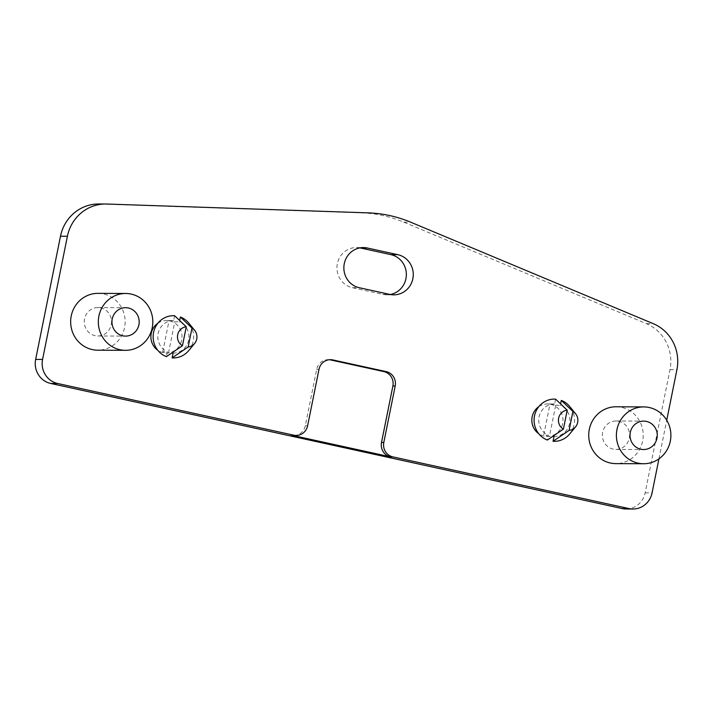 <?xml version="1.0" encoding="UTF-8"?>
<svg xmlns="http://www.w3.org/2000/svg" width="713" height="713" viewBox="0 0 713 713"><rect width="100%" height="100%" fill="white"/><g stroke="black" fill="none" stroke-linecap="round" stroke-linejoin="round"><path stroke-width="0.53" stroke-dasharray="3.56 2.67" d="M293.836 435.438A12.183 11.675 90.3 0 0 305.316 425.759L316.697 369.343A12.183 11.675 -89.7 0 1 328.176 359.664A12.183 11.675 -89.7 0 1 329.335 359.726M658.937 458.851L666.726 420.215M616.103 406.784A28.422 27.246 -89.7 0 1 642.636 441.035A28.422 27.246 -89.7 0 1 615.845 463.619M98.029 293.355A28.422 27.246 -89.7 0 1 124.561 327.615A28.422 27.246 -89.7 0 1 97.761 350.19M538.832 406.633A16.239 15.57 -89.7 0 1 547.477 403.95A16.239 15.57 -89.7 0 1 547.691 403.95A16.239 15.57 -89.7 0 1 562.637 423.522A16.239 15.57 -89.7 0 1 547.326 436.427A16.239 15.57 -89.7 0 1 538.707 433.664M157.894 323.23A16.239 15.57 -89.7 0 1 166.539 320.547A16.239 15.57 -89.7 0 1 166.753 320.547A16.239 15.57 -89.7 0 1 181.699 340.119A16.239 15.57 -89.7 0 1 166.387 353.024A16.239 15.57 -89.7 0 1 157.769 350.261M166.387 353.024L168.482 353.033A16.239 15.57 -89.7 0 1 162.769 351.785L167.377 351.803L166.405 356.634M162.769 351.785L169.061 320.556A16.239 15.57 -89.7 0 1 174.774 321.813L179.391 321.83L179.667 320.458M174.649 315.743L173.669 320.583L169.061 320.556M168.482 353.033L174.774 321.813M555.587 399.146L554.616 403.986L549.999 403.959L543.707 435.188L548.315 435.206L547.343 440.037M549.999 403.959A16.239 15.57 -89.7 0 1 555.712 405.216L549.42 436.436A16.239 15.57 -89.7 0 1 543.707 435.188M547.326 436.427L549.42 436.436M555.712 405.216L560.329 405.234L560.605 403.861M188.695 350.618A21.114 20.24 90.3 0 0 188.82 323.158M173.304 353.06L173.09 353.06A16.239 15.57 90.3 0 0 173.304 353.06A16.239 15.57 90.3 0 0 188.642 340.048A16.239 15.57 90.3 0 0 179.391 321.83M173.669 320.583A16.239 15.57 90.3 0 0 173.455 320.583A16.239 15.57 90.3 0 0 158.126 333.595A16.239 15.57 90.3 0 0 167.377 351.803M569.634 434.021A21.114 20.24 90.3 0 0 569.758 406.562M554.251 436.463L554.028 436.463A16.239 15.57 90.3 0 0 554.251 436.463A16.239 15.57 90.3 0 0 569.58 423.451A16.239 15.57 90.3 0 0 560.329 405.234M554.616 403.986A16.239 15.57 90.3 0 0 554.393 403.977A16.239 15.57 90.3 0 0 539.064 416.998A16.239 15.57 90.3 0 0 548.315 435.206M111.228 324.691A14.207 13.627 90.3 0 0 97.957 307.561A14.207 13.627 90.3 0 0 84.268 321.715A14.207 13.627 90.3 0 0 97.833 335.983A14.207 13.627 90.3 0 0 111.228 324.691M629.303 438.121A14.207 13.627 90.3 0 0 616.041 420.991A14.207 13.627 90.3 0 0 602.351 435.135A14.207 13.627 90.3 0 0 615.907 449.413A14.207 13.627 90.3 0 0 629.303 438.121M359.958 247.883A20.303 19.465 90.3 0 0 356.5 247.536A20.303 19.465 90.3 0 0 337.053 265.699A20.303 19.465 90.3 0 0 352.4 287.704L382.881 294.38A20.303 19.465 90.3 0 0 386.794 294.808A20.303 19.465 90.3 0 0 390.252 294.505M626.014 508.984A20.303 19.465 90.3 0 0 645.149 492.852L669.988 369.682A40.596 38.93 90.3 0 0 646.397 323.666L403.79 222.162A130.835 125.452 90.3 0 0 361.152 212.831L99.856 204.007A40.596 38.93 90.3 0 0 98.768 203.98M318.996 369.352L316.697 369.343M307.624 425.777L305.316 425.759M382.881 294.38L389.797 294.407M352.4 287.704L359.325 287.74M99.856 204.007L106.772 204.034M361.152 212.831L368.068 212.857M403.79 222.162L410.706 222.198M646.397 323.666L653.322 323.693M669.988 369.682L676.904 369.717M645.149 492.852L652.074 492.888M330.484 359.673L328.176 359.664M166.539 320.547L173.455 320.583M547.477 403.95L554.393 403.977M97.833 335.983L125.506 336.108M97.957 307.561L125.631 307.695M615.907 449.413L643.581 449.538M616.041 420.991L643.714 421.116M386.794 294.808L393.71 294.843M356.5 247.536L363.425 247.571"/><path stroke-width="1.07" d="M666.726 420.215L676.904 369.717A40.596 38.93 90.3 0 0 653.322 323.693L410.706 222.198A130.835 125.452 90.3 0 0 368.068 212.857L106.772 204.034A40.596 38.93 90.3 0 0 105.684 204.016A40.596 38.93 90.3 0 0 67.405 236.27L42.566 359.441A20.303 19.465 90.3 0 0 57.61 383.478L293.792 435.188A12.183 11.675 90.3 0 0 296.136 435.447A12.183 11.675 90.3 0 0 307.624 425.777L318.996 369.352A12.183 11.675 -89.7 0 1 330.484 359.673A12.183 11.675 -89.7 0 1 332.828 359.931L386.161 371.607A12.183 11.675 -89.7 0 1 395.189 386.036L383.808 442.452A12.183 11.675 90.3 0 0 392.836 456.873L629.018 508.583A20.303 19.465 90.3 0 0 632.93 509.02A20.303 19.465 90.3 0 0 652.074 492.888L658.937 458.851M329.335 359.726A12.183 11.675 -89.7 0 1 330.529 359.922L383.861 371.598A12.183 11.675 -89.7 0 1 392.881 386.018L381.508 442.443A12.183 11.675 90.3 0 0 390.528 456.864L291.483 435.18A12.183 11.675 90.3 0 0 293.836 435.438L296.136 435.447M367.338 248.008L397.809 254.675A20.303 19.465 -89.7 0 1 413.157 276.689A20.303 19.465 -89.7 0 1 393.71 294.843A20.303 19.465 -89.7 0 1 389.797 294.407L359.325 287.74A20.303 19.465 -89.7 0 1 343.969 265.726A20.303 19.465 -89.7 0 1 363.425 247.571A20.303 19.465 -89.7 0 1 367.338 248.008L360.413 247.972A20.303 19.465 90.3 0 0 359.958 247.883M643.518 463.744L615.845 463.619A28.422 27.246 -89.7 0 1 588.724 435.073A28.422 27.246 -89.7 0 1 616.103 406.784L643.777 406.909A28.422 27.246 90.3 0 0 616.397 435.206A28.422 27.246 90.3 0 0 643.518 463.744A28.422 27.246 90.3 0 0 670.309 441.169A28.422 27.246 90.3 0 0 643.777 406.909M125.435 350.324L97.761 350.19A28.422 27.246 -89.7 0 1 70.649 321.643A28.422 27.246 -89.7 0 1 98.029 293.355L125.702 293.48A28.422 27.246 90.3 0 0 98.323 321.777A28.422 27.246 90.3 0 0 125.435 350.324A28.422 27.246 90.3 0 0 152.234 327.739A28.422 27.246 90.3 0 0 125.702 293.48M538.707 433.664A16.239 15.57 -89.7 0 1 538.832 406.633M157.769 350.261A16.239 15.57 -89.7 0 1 157.894 323.23M186.271 326.777L174.649 315.743A21.114 20.24 90.3 0 0 153.571 332.481A21.114 20.24 90.3 0 0 166.405 356.634L182.448 345.734L186.271 326.777A10.151 9.732 90.3 0 0 182.448 345.734M173.09 353.051L171.726 353.051L173.09 353.06L172.118 357.89A21.114 20.24 90.3 0 0 188.695 350.618L194.578 343.514A10.151 9.732 90.3 0 0 191.984 328.033L188.17 346.981L172.118 357.89M179.667 320.458L180.362 317L191.984 328.033M567.209 410.18L555.587 399.146A21.114 20.24 90.3 0 0 534.509 415.884A21.114 20.24 90.3 0 0 547.343 440.037L563.395 429.137L567.209 410.18A10.151 9.732 90.3 0 0 563.395 429.137M554.028 436.454L552.664 436.454L554.028 436.463L553.056 441.294A21.114 20.24 90.3 0 0 569.634 434.021L575.516 426.918A10.151 9.732 90.3 0 0 572.922 411.437L569.108 430.385L553.056 441.294M560.605 403.861L561.3 400.403L572.922 411.437M188.17 346.981A10.151 9.732 90.3 0 0 194.578 343.514M194.64 330.315L188.82 323.158A21.114 20.24 90.3 0 0 180.362 317M569.108 430.385A10.151 9.732 90.3 0 0 575.516 426.918M575.578 413.718L569.758 406.562A21.114 20.24 90.3 0 0 561.3 400.403M138.901 324.825A14.207 13.627 -89.7 0 1 125.506 336.108A14.207 13.627 -89.7 0 1 111.941 321.839A14.207 13.627 -89.7 0 1 125.631 307.695A14.207 13.627 -89.7 0 1 138.901 324.825M656.976 438.245A14.207 13.627 -89.7 0 1 643.581 449.538A14.207 13.627 -89.7 0 1 630.025 435.269A14.207 13.627 -89.7 0 1 643.714 421.116A14.207 13.627 -89.7 0 1 656.976 438.245M390.252 294.505A20.303 19.465 90.3 0 0 406.348 274.844A20.303 19.465 90.3 0 0 390.893 254.648L360.413 247.972M105.684 204.016L98.768 203.98A40.596 38.93 90.3 0 0 60.489 236.244L35.65 359.414A20.303 19.465 90.3 0 0 50.694 383.451L622.101 508.556A20.303 19.465 90.3 0 0 626.014 508.984L632.93 509.02M383.808 442.452L381.508 442.443M390.528 456.864L392.836 456.873M395.189 386.036L392.881 386.018M386.161 371.607L383.861 371.598M332.828 359.931L330.529 359.922M291.483 435.18L293.792 435.188M390.893 254.648L397.809 254.675M50.694 383.451L57.61 383.478M35.65 359.414L42.566 359.441M60.489 236.244L67.405 236.27M622.101 508.556L629.018 508.583"/></g></svg>
